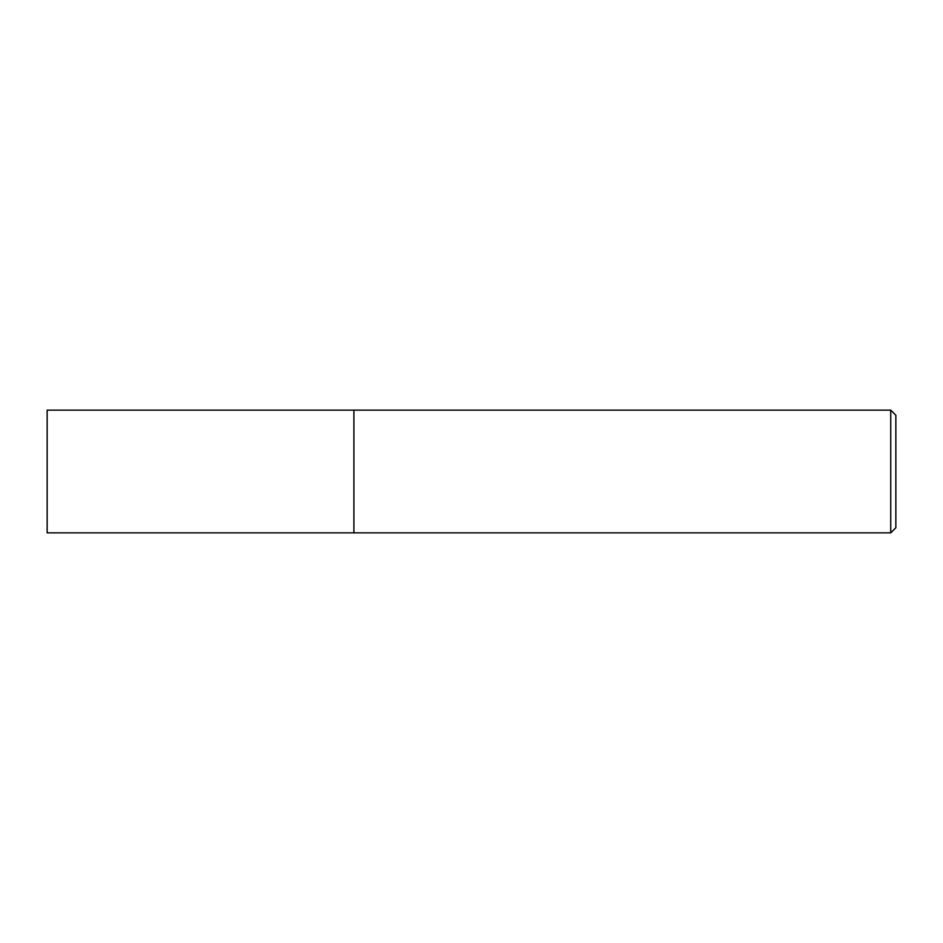 <?xml version="1.0" encoding="UTF-8"?>
<svg xmlns="http://www.w3.org/2000/svg" width="943" height="943" viewBox="0 0 943 943"><rect width="100%" height="100%" fill="white"/><g stroke="black" fill="none" stroke-linecap="round" stroke-linejoin="round"><path stroke-width="0.71" stroke-dasharray="4.71 3.54" d="M890.734 532.854L890.734 410.146M353.908 410.146L353.908 532.854L353.908 410.146M895.85 415.262L895.85 527.738M47.15 532.854L47.15 410.146"/><path stroke-width="1.41" d="M890.734 410.146L890.734 532.854L353.908 532.854L353.908 410.146L47.15 410.146L47.15 532.854L353.908 532.854L353.908 410.146L890.734 410.146L895.85 415.262L895.85 527.738L890.734 532.854"/></g></svg>
